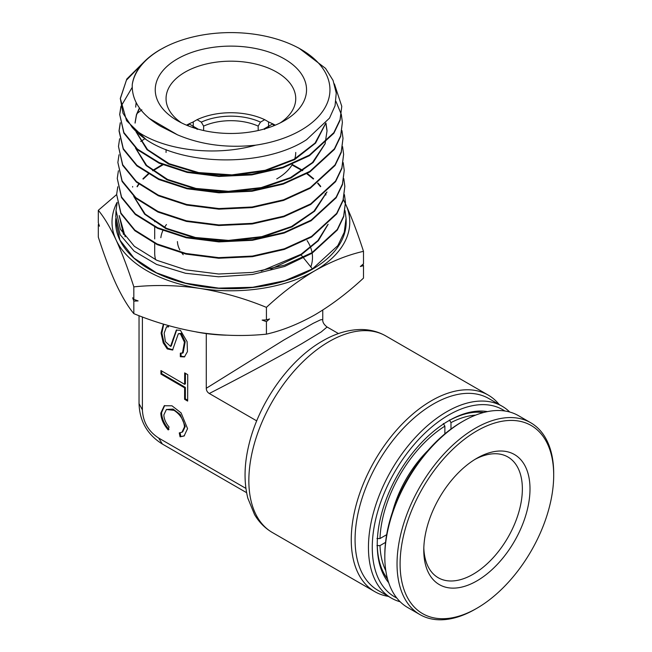 <?xml version="1.0" encoding="UTF-8"?>
<svg xmlns="http://www.w3.org/2000/svg" width="652" height="652" viewBox="0 0 652 652"><rect width="100%" height="100%" fill="white"/><g stroke="black" fill="none" stroke-linecap="round" stroke-linejoin="round"><path stroke-width="0.98" d="M444.868 433.23L445.316 433.49M450.98 429.057L450.98 422.626A96.186 55.534 -60 0 1 475.634 415.128M449.456 419.978L450.98 422.626M386.66 534.689L379.986 538.544A96.186 55.534 -60 0 1 444.868 426.155L443.344 423.507M444.868 426.155L444.868 433.865M376.929 538.544L379.986 538.544M386.563 535.259L386.114 534.999M385.813 570.704A96.186 55.534 -60 0 1 379.986 545.602L376.929 545.602M379.986 545.602L385.552 542.382M475.284 412.243A98.346 56.781 -60 0 1 483.287 412.594M387.451 578.593A98.346 56.781 -60 0 1 383.14 571.837M392.569 511.763A83.211 48.044 -60 0 1 427.973 450.442M474.949 459.407A69.707 40.245 -60 0 1 506.588 456.278A69.707 40.245 -60 0 1 507.924 456.995A69.707 40.245 -60 0 1 508.576 536.343A69.707 40.245 -60 0 1 439.562 578.446A69.707 40.245 -60 0 1 438.226 577.729A69.707 40.245 -60 0 1 423.824 547.965M440.785 585.39A75.11 43.366 -60 0 1 423.784 550.231A75.11 43.366 -60 0 1 476.897 458.242A75.11 43.366 -60 0 1 513.002 453.751A75.11 43.366 -60 0 1 515.838 538.78A75.11 43.366 -60 0 1 440.785 585.39M424.68 614.746A108.607 62.706 120 0 0 476.897 608.251A108.607 62.706 120 0 0 553.695 475.226A108.607 62.706 120 0 0 529.114 424.395A108.607 62.706 120 0 0 420.581 491.787A108.607 62.706 120 0 0 424.68 614.746M553.695 475.226L553.695 473.466A110.775 63.953 120 0 0 530.752 422.757A110.775 63.953 120 0 0 528.625 421.616A110.775 63.953 120 0 0 418.943 488.527A110.775 63.953 120 0 0 419.978 614.616A110.775 63.953 120 0 0 422.113 615.757A110.775 63.953 120 0 0 475.365 609.131L476.897 608.251M530.752 422.757L518.527 415.699A110.775 63.953 120 0 0 516.392 414.558A110.775 63.953 120 0 0 463.14 421.184A110.775 63.953 120 0 0 405.699 483.295A110.775 63.953 120 0 0 384.81 556.849A110.775 63.953 120 0 0 407.753 607.558L419.978 614.616M463.14 421.184L461.608 422.064A108.607 62.706 120 0 0 405.291 482.969A108.607 62.706 120 0 0 384.81 555.088L384.81 556.849M196.122 331.917A108.069 62.396 0 0 0 226.162 335.169M258.176 130.53L258.176 126.105A44.312 25.583 0 0 0 203.62 126.105L203.62 130.53M502.162 406.245L488.788 398.527A110.775 63.953 120 0 0 433.401 404.012A110.775 63.953 120 0 0 361.037 501.624A110.775 63.953 120 0 0 378.013 590.386L391.387 598.112A110.775 63.953 -60 0 1 374.411 509.351A110.775 63.953 -60 0 1 446.775 411.73A110.775 63.953 -60 0 1 502.162 406.245A110.775 63.953 -60 0 1 509.734 412.023M388.413 596.393A113.472 65.518 -60 0 1 374.753 591.625A113.472 65.518 -60 0 1 357.361 500.695A113.472 65.518 -60 0 1 431.494 400.703A113.472 65.518 -60 0 1 488.226 395.088A113.472 65.518 -60 0 1 499.187 404.525M504.795 410.98A108.069 62.396 120 0 0 448.682 415.039A108.069 62.396 120 0 0 377.524 512.203A108.069 62.396 120 0 0 396.807 598.023M400.181 601.78A110.775 63.953 -60 0 1 391.387 598.112M388.698 582.733A101.044 58.338 -60 0 1 377.231 544.534A101.044 58.338 -60 0 1 448.682 420.776L448.682 420.776A101.044 58.338 -60 0 1 487.5 411.608M483.743 412.471A98.884 57.091 120 0 0 447.916 421.225M168.216 429.937C163.489 424.476 161.02 418.861 160.808 413.091L164.263 405.748L171.989 405.805L181.101 412.903L187.556 428.649L184.092 435.984L180.066 436.832L179.267 432.904L181.932 432.252L184.5 426.873C183.84 420.116 180.368 414.607 174.068 410.352L166.423 409.489L163.864 414.868L163.937 416.196C164.434 419.896 166.13 423.482 169.031 426.954L168.216 429.937M164.654 405.544L161.574 412.651C161.786 418.421 164.255 424.036 168.982 429.497M181.932 432.252L182.699 431.811L185.258 426.424L180.205 414.476L173.114 409.081L166.423 409.489M181.093 353.49L181.085 356.277L180.327 356.717L180.335 353.197L183.147 352.83L185.201 341.729L181.158 333.376L178.346 333.742L172.568 350.042L167.246 348.926L163.22 342.895L161.085 333.058L163.391 324.085M182.389 353.27L184.443 342.17L180.4 333.816L178.346 333.742M180.327 356.717L184.41 356.929L187.45 351.64L187.091 341.64L180.408 330.295L176.317 330.083L170.539 346.383L171.305 345.935L173.676 338.73L172.919 339.17M176.708 329.888L173.676 338.73M338.461 333.571L327.076 327.002L321.232 331.925L301.966 343.571C280.637 355.951 240.914 377.345 209.284 393.49L256.717 420.874M192.503 127.425A47.547 27.457 180 0 1 193.668 126.537L189.439 124.1A53.497 30.888 0 0 0 187.491 125.567M274.296 125.567A53.497 30.888 0 0 0 272.349 124.1L268.119 126.537A47.547 27.457 180 0 1 269.292 127.425M189.439 124.1L187.132 125.42M274.663 125.42L272.349 124.1M194.581 128.11L193.668 126.537L197.849 128.957L197.083 129.389M264.704 129.389L263.938 128.957L268.119 126.537L267.214 128.11M206.276 333.588L206.276 388.282C206.334 390.564 207.336 392.3 209.284 393.49M206.276 388.282L283.995 339.928L313.253 323.31L320.507 319.839L322.756 319.513C322.455 322.039 323.889 324.541 327.076 327.002M139.039 315.682L139.039 403.621L142.397 409.896C143.008 422.015 148.42 431.388 158.632 438.014L162.381 444.053L246.603 492.684M158.632 438.014L245.91 488.405M142.397 316.953L142.397 409.896M168.558 325.601L168.55 326.929L166.505 326.856L164.149 333.221L165.388 341.656L170.539 346.383M160.946 370.548L184.638 384.33L184.671 372.879L187.727 374.655L187.646 401.078L184.589 399.301L184.622 387.85L160.938 374.077L160.946 370.548M168.558 326.187L166.505 326.856M181.085 356.277L184.785 356.685M163.725 324.191L161.867 333.164L163.986 342.455L167.8 348.298L172.943 349.798M184.467 435.748L180.066 436.832M180.824 436.392L180.115 432.855M185.437 373.327L185.396 383.889L184.638 384.33M187.646 400.198L185.347 398.861L184.589 399.301M185.347 398.861L185.388 387.41L184.622 387.85M160.938 374.077L161.696 373.629L185.388 387.41M161.696 373.629L161.704 370.996M377.239 543.646A98.884 57.091 120 0 0 387.573 579.049M166.456 224.541A70.245 40.554 0 0 0 164.532 227.385M162.853 230.596A70.245 40.554 0 0 0 160.84 237.687M177.425 241.566A53.497 30.888 0 0 0 179.854 249.928M181.949 253.139A53.497 30.888 0 0 0 183.228 254.704M193.245 126.292L193.245 121.883L197.083 119.683L201.313 122.128A47.547 27.457 180 0 1 260.482 122.128L258.176 126.105M260.482 122.128L264.704 119.683L268.542 121.883L268.542 126.292M264.704 119.683A53.497 30.888 0 0 0 197.083 119.683M203.62 126.105L201.313 122.128M310.817 266.945A81.59 47.107 -0 0 0 312.153 253.18M312.063 252.626A81.59 47.107 -0 0 0 310.817 247.956M310.637 247.467A81.59 47.107 -0 0 0 307.084 240.588M177.401 58.908A75.648 43.676 180 0 1 284.386 58.908A75.648 43.676 180 0 1 284.386 120.677L284.386 120.677A75.648 43.676 180 0 1 177.401 120.677A75.648 43.676 180 0 1 177.401 58.908M280.27 122.886A64.841 37.433 -0 0 0 295.739 98.615A64.841 37.433 -0 0 0 255.706 64.035A64.841 37.433 -0 0 0 185.046 72.144A64.841 37.433 -0 0 0 166.056 98.615A64.841 37.433 -0 0 0 181.517 122.886M276.75 178.917A64.841 37.433 -0 0 0 292.422 164.263M294.533 159.634A64.841 37.433 -0 0 0 295.739 152.446M275.291 125.16A64.841 37.433 -0 0 0 268.542 121.965M193.245 121.965A64.841 37.433 -0 0 0 186.505 125.16M196.097 128.574A54.034 31.198 180 0 1 196.7 128.289M265.095 128.289A54.034 31.198 180 0 1 265.69 128.574M160.848 49.348A99.063 57.197 -0 0 0 132.266 84.467C134.247 71.092 143.432 59.56 159.821 49.87L165.681 46.74A99.063 57.197 -0 0 0 160.848 49.348M132.266 84.467C131.59 100.644 140.995 114.556 160.49 126.211L177.474 134.817C200.971 144.801 227.075 148.249 255.763 145.151A99.063 57.197 -0 0 0 300.947 130.237A99.063 57.197 -0 0 0 296.114 46.74A99.063 57.197 -0 0 0 165.681 46.74M296.114 46.74L299.138 48.272L325.56 68.387L333.058 80.408L336.245 93.024L335.055 105.746L329.513 118.118L306.619 139.667C264.957 166.928 185.51 166.333 146.252 139.675L126.57 120.718L120.31 98.444L123.016 113.269L132.169 127.344C156.154 148.526 210.335 157.963 255.763 145.151M117.164 202.748L116.023 210.457L120.343 229.178L134.361 246.317L156.83 260.295L185.771 269.83L218.648 274.011L252.593 272.414L284.647 265.12L311.974 252.674L337.263 229.504L343.661 216.138L345.454 202.348L344.435 194.638M303.71 258.111L312.414 268.934L337.85 245.608L344.248 232.259L346.065 218.338L346.155 220.686A115.29 66.561 180 0 1 312.414 269.219A115.29 66.561 180 0 1 185.6 283.359A115.29 66.561 180 0 1 115.632 220.686A115.29 66.561 180 0 1 115.64 220.588M312.414 268.934L284.965 280.678L252.772 287.271L218.656 288.127L185.608 283.18L156.529 272.862L133.978 258.078L119.944 240.132L115.64 220.604L115.771 218.575M116.023 210.457L115.787 216.692L120.123 234.704L134.125 251.134L156.578 264.427L185.551 273.286L218.501 276.782L252.528 274.476L284.622 266.456L311.99 253.278L337.32 230.042L343.685 216.717L345.454 202.348M144.076 61.883L126.798 79.047L120.31 98.444M120.302 98.754L126.431 80.172L142.495 63.578M146.252 139.675A110.563 63.831 180 0 1 132.169 127.344M132.201 87.368L120.954 106.455M120.873 106.749L119.699 114.45L123.88 132.535L137.409 149.08L159.112 162.576L187.124 171.802L218.974 175.844L251.876 174.28L282.919 167.189L309.374 155.119L333.865 132.641L340.042 119.699L341.778 106.333L334.394 83.904M341.778 106.333L340.067 120.294L333.881 133.236L309.39 155.722L282.927 167.792L251.876 174.891L218.974 176.447L187.116 172.405L159.104 163.187L137.393 149.683L123.856 133.13L119.699 114.45M119.691 114.768L120.93 107.042M120.253 122.747L119.088 130.449L123.293 148.656L136.936 165.315L158.811 178.901L186.994 188.159L218.999 192.201L252.022 190.637L283.212 183.505L309.814 171.378L334.419 148.795L340.637 135.795L342.39 122.331L341.355 114.638M342.39 122.331L340.662 136.39L334.443 149.389L309.83 171.981L283.221 184.117L252.031 191.24L218.99 192.813L186.985 188.762L158.795 179.512L136.912 165.918L123.269 149.251L119.063 131.044L120.31 123.041M141.843 109.805L137.05 113.497M119.634 138.737L118.477 146.447L122.69 164.728L136.374 181.476L158.346 195.152L186.684 204.475L218.901 208.567L252.153 206.986L283.522 199.822L310.246 187.637L335.006 164.915L341.232 151.883L343.001 138.338L341.974 130.636M343.001 138.338L341.257 152.486L335.03 165.51L310.262 188.241L283.538 200.425L252.161 207.597L218.901 209.178L186.684 205.087L158.338 195.755L136.358 182.079L122.666 165.331L118.477 146.447M119.014 154.752L117.865 162.454L122.111 180.857L135.893 197.703L157.98 211.444L186.423 220.808L218.787 224.924L252.218 223.351L283.775 216.154L310.678 203.897L335.56 181.069L341.86 167.906L343.62 154.337L342.585 146.635M343.62 154.337L341.876 168.501L335.584 181.663L310.694 204.5L283.783 216.766L252.218 223.962L218.779 225.527L186.407 221.411L157.955 212.047L135.869 198.306L122.087 181.46L117.865 162.454M144.825 138.729L140.742 141.484M118.395 170.751L117.254 178.452L121.525 196.969L135.38 213.905L157.621 227.735L186.276 237.165L218.836 241.289L252.422 239.691L284.101 232.462L311.11 220.156L336.139 197.197L342.439 184.027L344.232 170.343L343.205 162.633M344.232 170.343L342.463 184.622L336.155 197.809L311.126 220.759L284.101 233.074L252.422 240.303L218.836 241.9L186.268 237.768L157.605 228.347L135.363 214.516L121.5 197.564L117.254 178.452M117.784 186.749L116.635 194.451L120.93 213.057L134.825 230.075L157.132 243.978L185.918 253.465L218.656 257.646L252.463 256.065L284.362 248.795L311.542 236.415L336.709 213.343L343.05 200.074L344.843 186.342L343.816 178.64M344.843 186.342L343.074 200.669L336.75 213.905L311.558 237.018L284.305 249.423L252.454 256.676L218.689 258.257L185.967 254.084L157.165 244.606L134.825 230.694L120.905 213.652L116.635 194.451M341.281 114.336L335.959 101.402M363.025 264.247L363.49 265.608L363.49 278.111C347.573 292.87 331.395 305.095 314.957 314.802C298.298 324.166 282.12 330.613 266.423 334.15L266.423 321.648L262.145 320.099L266.423 319.879L266.423 307.369C282.12 292.781 298.298 280.556 314.957 270.686C331.395 261.411 347.573 254.956 363.49 251.33C357.687 233.286 351.762 217.638 345.723 204.386L345.503 203.921A118.876 68.631 180 0 1 345.723 204.386A118.876 68.631 180 0 1 314.957 270.686A118.876 68.631 180 0 1 200.131 288.445C222.731 292.178 244.826 298.486 266.423 307.369M363.49 265.608L360.352 266.529L363.49 263.84L363.49 251.33M266.423 319.879L269.553 318.95L266.423 321.648M345.487 203.88L343.4 199.545M266.423 334.15C244.777 336.359 222.682 335.829 200.131 332.569C177.523 328.836 155.429 322.528 133.831 313.645C128.036 306.701 122.111 296.831 116.072 284.036C110.009 270.751 104.092 255.103 98.305 237.092L98.305 224.581L98.77 224.182M98.305 224.581L99.454 226.171L98.305 222.821L98.305 210.311C104.108 217.255 110.025 227.124 116.072 239.92C122.128 253.196 128.045 268.844 133.831 286.864C155.478 284.655 177.58 285.185 200.131 288.445A118.876 68.631 180 0 1 116.072 239.92A118.876 68.631 -0 0 1 117.091 202.324M116.635 194.565L98.305 210.311M133.831 313.645L133.831 301.134L132.682 297.777L133.831 299.366L133.831 286.864M133.831 299.366L138.11 300.914L133.831 301.134M346.065 218.338L345.055 210.637M177.474 134.817L148.966 118.199M135.697 106.838L136.203 102.657M325.731 123.342L315.592 143.09L294.623 159.585L265.486 170.832L231.908 175.502L198.175 173.106L168.607 164.076L146.977 149.667L136.056 131.843M135.07 123.089L136.488 115.119M136.586 114.809L139.593 108.183M325.853 123.195L327.019 130.995L325.209 142.975M325.242 143.562L313.139 162.495L291.045 177.947L261.639 188.135L228.477 191.941L195.584 188.998L166.953 179.773L146.064 165.486L135.461 147.971M326.978 191.981L314.59 211.191L292.096 226.847L262.194 237.181L228.485 241.028L195.046 238.045L165.918 228.681L144.614 214.174L133.709 196.382M137.197 186.806L138.949 184.19M143.171 179.121L148.526 174.149M152.951 170.8L162.927 164.858M292.006 164.964L302.373 170.718M306.823 173.75L313.327 179.015M317.63 183.285L320.531 186.708M325.161 193.709L325.837 195.013M328.143 224.255L318.339 240.71L301.11 254.875L303.221 257.499M327.785 224.606L317.931 240.531L301.094 254.256L301.11 254.875L270.825 269.04M135.681 107.14L136.138 102.527M325.519 123.595L315.071 143.057L294.076 159.251L265.177 170.286L231.957 174.875L198.591 172.56L169.235 163.733L147.572 149.618L136.317 132.079M135.094 122.478L136.415 114.809M136.512 114.507L139.414 107.93M325.951 123.065L326.994 130.384M324.9 143.896L312.487 162.503L290.401 177.637L261.24 187.597L228.461 191.313L195.942 188.444L167.548 179.422L146.651 165.429L135.722 148.216M326.619 192.332L313.93 211.207L291.436 226.546L261.786 236.643L228.461 240.409L195.413 237.491L166.521 228.339L145.209 214.125L133.986 196.635M137.034 186.505L138.68 183.986M142.91 178.811L148.118 173.905M152.544 170.498L162.291 164.589M292.283 164.5L302.821 170.408M307.279 173.489L313.636 178.713M317.948 183.057L320.743 186.399M325.364 193.522L325.967 194.703M123.497 234.451L119.21 215.584L125.192 236.782M301.094 254.256L261.207 271.061M155.592 259.724A76.186 43.986 180 0 1 154.703 253.033L154.703 243.44M329.089 341.583A113.472 65.518 120 0 0 254.956 441.575A113.472 65.518 120 0 0 272.349 532.505C264.981 528.185 259.048 522.211 254.549 514.567L247.866 498.291C243.734 481.975 244.158 463.833 249.129 443.865C259.146 402.471 289.374 359.725 322.601 340.939C335.527 333.425 348.355 329.619 361.086 329.513C370.067 329.537 378.315 331.689 385.821 335.959A113.472 65.518 120 0 0 329.089 341.583M374.753 591.625L272.349 532.505M139.039 403.621C139.618 421.257 147.401 434.729 162.381 444.053M322.756 310.059L322.756 319.513M488.226 395.088L385.821 335.959M119.088 130.449L119.063 131.044M132.617 187.091L132.641 186.488M154.703 220.384L154.703 221.745M154.703 226.969L154.703 238.925M166.056 152.446L166.056 149.569"/></g></svg>

